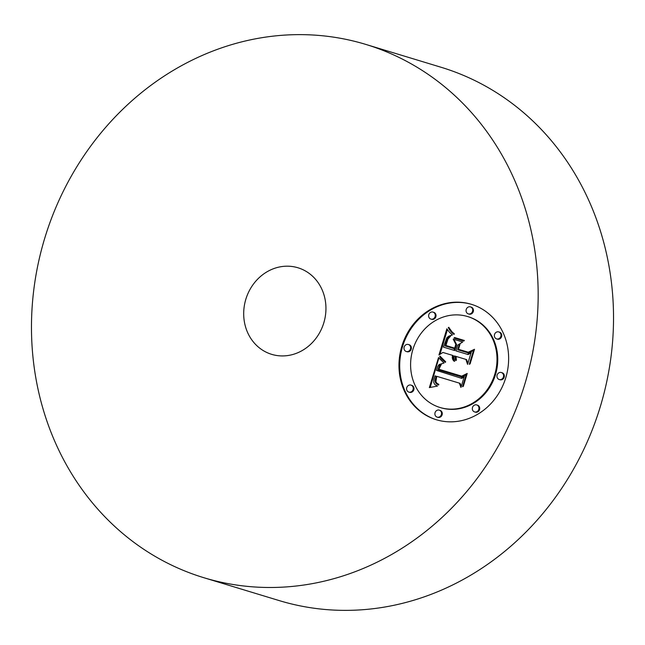 <?xml version="1.0" encoding="UTF-8"?>
<svg xmlns="http://www.w3.org/2000/svg" width="645" height="645" viewBox="0 0 645 645"><rect width="100%" height="100%" fill="white"/><g stroke="black" fill="none" stroke-linecap="round" stroke-linejoin="round"><path stroke-width="0.97" d="M365.788 44.408L441.148 67.29A278.672 250.897 106.9 0 1 546.025 134.547A278.672 250.897 106.9 0 1 572.873 470.326A278.672 250.897 106.9 0 1 279.212 600.592L203.852 577.71A278.672 250.897 106.9 0 1 98.975 510.453A278.672 250.897 106.9 0 1 72.127 174.674A278.672 250.897 106.9 0 1 365.788 44.408A278.672 250.897 106.9 0 1 470.665 111.666A278.672 250.897 106.9 0 1 497.513 447.445A278.672 250.897 106.9 0 1 203.852 577.71M314.994 278.688A45.239 40.732 106.9 0 1 319.348 333.199A45.239 40.732 106.9 0 1 271.674 354.347A45.239 40.732 106.9 0 1 254.646 343.43A45.239 40.732 106.9 0 1 250.292 288.92A45.239 40.732 106.9 0 1 297.966 267.772A45.239 40.732 106.9 0 1 314.994 278.688M471.237 304.263A60.316 54.309 106.9 0 1 471.326 304.295A60.316 54.309 106.9 0 1 505.777 377.736A60.316 54.309 106.9 0 1 436.367 419.75A60.316 54.309 106.9 0 1 436.278 419.726A60.316 54.309 106.9 0 1 401.819 346.284A60.316 54.309 106.9 0 1 471.237 304.263M467.536 316.518A47.52 42.788 106.9 0 1 467.609 316.534A47.52 42.788 106.9 0 1 494.755 374.398A47.52 42.788 106.9 0 1 440.067 407.503A47.52 42.788 106.9 0 1 439.995 407.487A47.52 42.788 106.9 0 1 412.848 349.614A47.52 42.788 106.9 0 1 467.536 316.518M438.519 357.588L444.034 363.038L439.084 364.538L437.665 366.626L436.52 370.432L461.054 378.163L464.432 375.93L460.949 387.468L459.361 383.13L436.754 376.317L435.883 381.784L436.996 383.332L438.834 384.347L438.64 385.009L436.536 383.807L435.278 382.034L435.214 379.526L436.076 376.414L435.044 375.801L433.843 379.454L433.714 382.485L434.875 384.573L437.495 386.065L429.352 387.605L438.519 357.588M440.487 356.62L445.695 361.805L445.292 362.401L440.696 358.144L439.656 356.677L440.164 356.145L440.487 356.62M441.341 364.28L438.89 369.254L461.731 376.164L467.214 373.439L463.32 386.339L462.538 386.734L466.182 374.648L461.683 376.978L438.011 369.843L439.398 365.796L440.995 364.159M446.856 328.789L449.299 332.111L452.427 334.981L448.904 336.085L446.88 337.706L443.389 347.099L454.024 350.3L454.491 348.76L445.106 345.93L447.678 338.456L450.589 336.134L448.009 338.988L445.905 345.486L454.677 348.131L455.83 344.325L453.209 339.125L462.731 341.995L457.676 345.099L455.934 350.88L467.383 354.331L471.31 351.993L467.569 364.385L465.859 359.378L456.088 356.435L456.378 360.233L455.757 360.571L455.185 358.539L455.475 356.25L454.411 355.927L453.878 358.064L454.636 361.248L454.217 361.321L452.484 358.814L452.5 355.347L442.913 352.46L438.955 354.984L446.856 328.789M449.372 328.208L452.129 331.957L454.411 333.925L453.927 334.36L450.331 330.958L448.299 327.628L448.823 327.289L449.372 328.208M464.376 340.479L463.836 341.036L454.024 338.077L454.564 337.52L464.376 340.479L454.564 337.52M458.498 349.284L468.222 352.218L474.518 349.267L470.1 363.877L469.302 364.32L473.478 350.493L468.302 352.928L457.692 349.727L459.224 344.656L460.054 344.108L458.498 349.284L468.971 352.444L474.309 349.945M408.374 344.494A3.652 3.29 106.9 0 1 408.382 344.494A3.652 3.29 106.9 0 1 406.261 351.493L406.261 351.493A3.652 3.29 106.9 0 1 408.374 344.494L409.14 344.728A3.652 3.29 -73.1 0 0 409.132 344.728A3.652 3.29 -73.1 0 1 407.019 351.727A3.652 3.29 -73.1 0 1 407.011 351.719A3.652 3.29 -73.1 0 0 407.011 351.719L406.261 351.493M470.439 306.891A3.652 3.29 106.9 0 1 470.447 306.891A3.652 3.29 106.9 0 1 468.326 313.889L468.326 313.889A3.652 3.29 106.9 0 1 470.439 306.891L471.197 307.117A3.652 3.29 -73.1 0 1 469.084 314.115A3.652 3.29 -73.1 0 0 469.084 314.115L468.326 313.889M433.013 312.099L433.013 312.099A3.652 3.29 106.9 0 1 430.9 319.098A3.652 3.29 106.9 0 1 430.892 319.098A3.652 3.29 106.9 0 1 433.013 312.099L433.771 312.333A3.652 3.29 -73.1 0 0 433.762 312.325A3.652 3.29 -73.1 0 1 431.65 319.331A3.652 3.29 -73.1 0 1 431.642 319.323L430.892 319.098M501.334 372.528A3.652 3.29 106.9 0 1 501.342 372.528A3.652 3.29 106.9 0 1 499.222 379.526A3.652 3.29 106.9 0 1 499.214 379.518A3.652 3.29 106.9 0 1 501.334 372.528L502.092 372.754A3.652 3.29 -73.1 0 1 499.98 379.752A3.652 3.29 -73.1 0 1 499.972 379.752A3.652 3.29 -73.1 0 0 499.972 379.752L499.214 379.518M498.746 331.917L498.746 331.917A3.652 3.29 106.9 0 1 496.626 338.915L496.626 338.915A3.652 3.29 106.9 0 1 498.746 331.917L499.504 332.151A3.652 3.29 -73.1 0 0 499.496 332.151A3.652 3.29 -73.1 0 1 497.384 339.149A3.652 3.29 -73.1 0 0 497.376 339.149A3.652 3.29 -73.1 0 0 497.384 339.149L496.626 338.915M437.157 417.13L437.157 417.13A3.652 3.29 106.9 0 1 439.269 410.131A3.652 3.29 106.9 0 1 439.277 410.131A3.652 3.29 106.9 0 1 437.157 417.13L437.907 417.355A3.652 3.29 -73.1 0 0 437.915 417.355A3.652 3.29 -73.1 0 0 440.027 410.357L439.277 410.131M408.857 392.104A3.652 3.29 106.9 0 1 408.849 392.096A3.652 3.29 106.9 0 1 410.97 385.097A3.652 3.29 106.9 0 1 410.978 385.105A3.652 3.29 106.9 0 1 408.857 392.104M474.591 411.921A3.652 3.29 106.9 0 1 474.583 411.921A3.652 3.29 106.9 0 1 476.703 404.923A3.652 3.29 106.9 0 1 476.711 404.923A3.652 3.29 106.9 0 1 474.591 411.921L475.341 412.147A3.652 3.29 -73.1 0 0 475.341 412.147L475.341 412.147A3.652 3.29 -73.1 0 0 477.461 405.149A3.652 3.29 -73.1 0 0 477.453 405.149L476.711 404.923M454.636 361.248L453.233 359.039L453.25 355.58L452.5 355.347M456.281 360.289L455.95 358.951M467.891 363.329L466.617 359.604L465.859 359.378M455.934 350.88L468.141 354.557L471.06 352.815M445.905 345.486L455.435 348.356L456.579 344.551L453.959 339.359L462.731 341.995M445.856 346.163L446.026 345.526M443.389 347.099L454.773 350.533L455.241 348.993L454.491 348.76M439.971 354.331L447.428 329.635M452.355 356.121L453.113 356.346M452.282 356.846L453.04 357.08M452.282 357.54L453.032 357.773M452.347 358.193L453.096 358.427M452.484 358.814L453.233 359.039M452.693 359.394L453.443 359.62M452.967 359.926L453.717 360.16M453.314 360.434L454.064 360.66M453.733 360.894L454.483 361.119M455.475 356.25L456.088 356.435M455.346 356.725L455.967 356.911M455.257 357.193L455.894 357.386M455.193 357.653L455.862 357.854M455.168 358.104L455.87 358.314M455.185 358.539L455.918 358.765M455.225 358.967L455.983 359.192M455.306 359.386L456.063 359.612M455.418 359.789L456.176 360.015M455.572 360.184L456.152 360.361M467.383 354.331L468.141 354.557M453.209 339.125L453.959 339.359M455.83 344.325L456.579 344.551M454.677 348.131L455.435 348.356M449.025 336.883L449.46 337.012M448.549 337.319L449.025 337.464M448.106 337.843L448.606 337.996M447.678 338.456L448.21 338.617M447.283 339.165L447.84 339.334M446.912 339.963L447.501 340.149M446.566 340.858L447.162 341.044M446.243 341.842L446.84 342.027M445.647 343.898L446.243 344.083M445.469 344.551L446.082 344.736M454.024 350.3L454.773 350.533M430.231 387.395L438.866 357.991M436.673 376.551L435.044 375.801M438.673 384.904L435.19 381.687M461.256 386.468L460.111 383.364L459.361 383.13M461.054 378.163L461.812 378.389L464.158 376.841M436.076 376.414L436.665 376.591M435.593 377.922L436.189 378.099M435.44 378.486L436.028 378.663M435.31 379.018L435.907 379.204M435.214 379.526L435.818 379.712M435.149 380.01L435.762 380.195M435.109 380.469L435.738 380.663M435.109 380.905L435.762 381.098M435.133 381.308L435.835 381.517M435.278 382.034L436.028 382.267M435.544 382.67L436.302 382.896M435.738 382.969L436.496 383.195M435.964 383.259L436.721 383.485M436.238 383.533L436.988 383.767M436.536 383.807L437.294 384.033M436.883 384.065L437.632 384.291M437.262 384.315L438.019 384.541M437.681 384.557L438.439 384.783M438.14 384.783L438.656 384.944M454.773 338.303L455.314 337.754M439.656 356.677L440.567 356.741M445.453 362.151L440.406 356.911M439.946 357.145L440.696 357.378M440.293 357.636L441.043 357.862M440.696 358.144L441.454 358.378M441.156 358.676L441.914 358.902M441.672 359.225L442.43 359.45M442.252 359.789L443.002 360.023M442.881 360.378L443.631 360.603M443.566 360.982L444.316 361.216M444.308 361.611L445.058 361.845M448.299 327.628L449.13 327.805M454.104 334.199L451.081 331.191L449.057 327.853M448.783 328.539L449.533 328.765M449.275 329.401L450.033 329.627M449.791 330.208L450.549 330.433M450.331 330.958L451.081 331.191M450.879 331.659L451.637 331.885M451.452 332.304L452.209 332.538M452.048 332.901L452.798 333.126M452.653 333.441L453.411 333.667M453.282 333.925L454.032 334.158M438.761 370.069L438.987 369.279M438.89 369.254L462.489 376.398L467.004 374.148M440.6 364.361L441.124 364.522M440.245 364.619L440.874 364.812M439.938 364.933L440.624 365.135M439.664 365.304L440.366 365.513M439.398 365.796L440.075 365.997M439.116 366.408L439.761 366.602M438.979 366.755L439.608 366.949M438.834 367.142L439.447 367.328M438.689 367.553L439.301 367.739M438.544 367.997L439.156 368.182M438.398 368.472L439.027 368.658M466.182 374.648L466.795 374.834M461.731 376.164L462.489 376.398M459.224 344.656L459.837 344.841M458.45 349.953L458.635 349.324M473.478 350.493L474.091 350.678M468.222 352.218L468.971 352.444M471.705 304.408A60.316 54.309 -73.1 0 0 402.593 346.462A60.316 54.309 -73.1 0 0 436.649 419.839M440.672 407.688A47.52 42.788 -73.1 0 0 440.745 407.713A47.52 42.788 -73.1 0 0 440.817 407.737A47.52 42.788 -73.1 0 0 495.505 374.632A47.52 42.788 -73.1 0 0 468.359 316.768A47.52 42.788 -73.1 0 0 468.286 316.743M408.849 392.096L409.607 392.329A3.652 3.29 -73.1 0 0 409.607 392.329L409.607 392.329A3.652 3.29 -73.1 0 0 411.728 385.331L410.978 385.105M446.034 342.543L446.622 342.721M445.832 343.229L446.421 343.406M445.3 345.196L445.929 345.381M468.359 316.768L467.609 316.534M440.745 407.713L439.995 407.487"/></g></svg>
